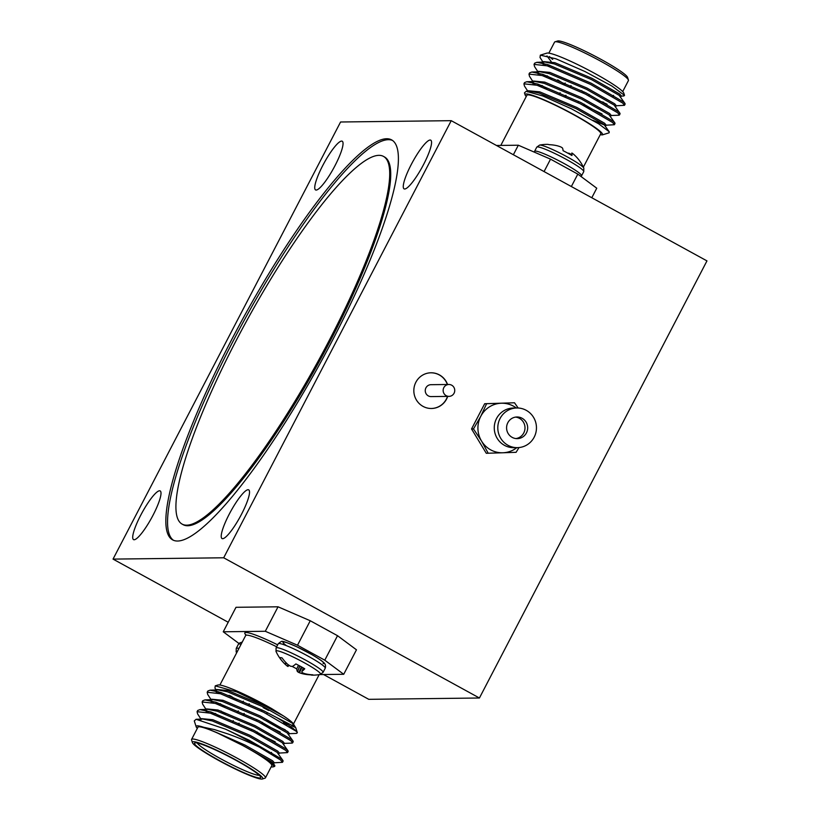 <?xml version="1.0" encoding="UTF-8"?>
<svg xmlns="http://www.w3.org/2000/svg" width="820" height="820" viewBox="0 0 820 820"><rect width="100%" height="100%" fill="white"/><g stroke="black" fill="none" stroke-linecap="round" stroke-linejoin="round"><path stroke-width="1.23" d="M223.686 557.784L479.423 698.005L706.963 260.893L451.236 120.673L340.577 121.995L113.037 559.107L223.686 557.784L451.236 120.673M447.556 384.498A17.845 17.394 89.3 0 0 413.833 390.853A17.845 17.394 89.3 0 0 447.699 396.388M518.158 408.022L514.499 402.774L484.681 403.727L471.541 428.962L486.28 453.275L502.885 452.773A24.784 24.159 89.3 0 0 516.805 447.658M231.23 340.495A228.011 44.608 -61.3 0 0 172.507 539.816A228.011 44.608 -61.3 0 0 321.245 361.333A228.011 44.608 -61.3 0 0 391.755 139.964A228.011 44.608 -61.3 0 0 231.23 340.495M411.22 164.584A27.757 5.432 -61.3 0 0 404.065 188.856A27.757 5.432 -61.3 0 0 422.177 167.126A27.757 5.432 -61.3 0 0 430.756 140.179A27.757 5.432 -61.3 0 0 411.22 164.584M229.18 514.273A27.757 5.432 -61.3 0 0 222.025 538.545A27.757 5.432 -61.3 0 0 240.137 516.815A27.757 5.432 -61.3 0 0 248.716 489.868A27.757 5.432 -61.3 0 0 229.18 514.273M140.661 515.339A27.757 5.432 -61.3 0 0 133.506 539.601A27.757 5.432 -61.3 0 0 151.618 517.871A27.757 5.432 -61.3 0 0 160.197 490.924A27.757 5.432 -61.3 0 0 140.661 515.339M322.69 165.65A27.757 5.432 -61.3 0 0 315.546 189.912A27.757 5.432 -61.3 0 0 333.658 168.182A27.757 5.432 -61.3 0 0 342.237 141.235A27.757 5.432 -61.3 0 0 322.69 165.65M323.531 674.522L368.764 699.327L479.423 698.005M113.037 559.107L228.206 622.257M319.462 674.573L343.723 674.286L324.781 660.182L297.506 645.227L265.301 631.277L278.041 606.8L235.996 607.302L223.245 631.789L238.927 643.464M278.041 606.8L310.247 620.75L297.506 645.227M324.781 660.182L337.532 635.705L310.247 620.75M337.532 635.705L356.464 649.809L343.723 674.286M392.585 140.476A228.011 44.608 -61.3 0 0 232.941 341.438A228.011 44.608 -61.3 0 0 173.389 540.236M182.04 524.062L183.055 524.626A209.612 41.01 -61.3 0 0 319.8 360.544A209.612 41.01 -61.3 0 0 384.621 157.03L383.596 156.466A209.612 41.01 -61.3 0 0 236.027 340.823A209.612 41.01 -61.3 0 0 182.04 524.062A209.612 41.01 -61.3 0 0 318.775 359.98A209.612 41.01 -61.3 0 0 383.596 156.466M447.371 384.498A17.845 17.394 89.3 0 0 430.92 372.803M431.351 408.483A17.845 17.394 89.3 0 0 447.515 396.398M448.858 384.477L430.982 384.693A5.945 5.801 89.3 0 0 425.252 390.709A5.945 5.801 89.3 0 0 431.125 396.593L449.001 396.378A5.945 5.801 89.3 0 0 451.666 385.185A5.945 5.801 89.3 0 0 443.138 390.494A5.945 5.801 89.3 0 0 449.001 396.378M265.301 631.277L223.245 631.789M323.09 663.585A22.888 2.46 -152.5 0 0 299.905 648.271A22.888 2.46 -152.5 0 0 286.611 645.75M285.975 662.642L285.104 664.2A40.057 39.268 -67.9 0 1 279.805 657.968A18.604 1.999 27.5 0 1 279.866 657.753A18.604 1.999 27.5 0 1 282.111 657.947A40.057 38.519 73.1 0 0 287.512 664.169L287.851 664.446A39.739 38.243 -17.6 0 0 290.075 665.963L290.721 666.24A39.739 21.545 -52.5 0 0 292.381 666.414L292.607 666.373A40.057 7.431 -56.2 0 0 295.887 663.913A18.604 1.999 27.5 0 1 304.743 668.771A40.057 8.179 113.7 0 1 301.893 671.467L303.349 667.951L301.893 671.467M301.842 671.601A39.739 7.236 111.2 0 0 302.026 672.441L302.416 672.728A39.739 32.318 99.9 0 0 304.507 673.579L304.886 673.691A40.057 38.519 73.1 0 0 312.851 674.798A18.604 1.999 27.5 0 1 312.851 674.921A18.604 1.999 27.5 0 1 312.276 675.157A18.604 1.999 27.5 0 1 310.544 674.829A40.057 39.268 -67.9 0 1 302.478 673.722L302.887 672.943M302.488 672.759L302.478 673.722M302.047 673.609A39.739 38.991 123 0 1 299.474 672.759L302.016 667.193M301.401 666.845L298.829 672.482L299.474 672.759M298.829 672.482A39.739 22.294 115.6 0 1 297.516 671.652L299.884 666.014M299.731 665.932L297.516 671.652M297.383 671.518A40.057 8.179 113.7 0 1 296.768 668.864A18.604 1.999 27.5 0 1 292.104 666.393M288.906 665.194L288.087 666.424M288.066 666.465A39.739 7.985 -58.6 0 1 287.523 666.281L288.414 664.856M288.025 664.579L287.523 666.281M287.143 666.004A39.739 33.056 -62.7 0 1 286.18 665.184A39.739 33.056 -62.7 0 1 285.401 664.477L286.262 662.939M298.48 665.256L296.768 668.864M243.366 701.202L242.74 702.412M238.312 710.909L237.677 712.129M233.259 720.626L232.624 721.836M249.085 703.755L248.46 704.964M244.032 713.461L243.396 714.681M238.979 723.178L238.343 724.388M238.558 724.49L239.184 723.281M243.612 714.774L244.247 713.564M248.665 705.067L249.3 703.847M263.138 707.578L268.642 710.448L263.199 707.465M267.258 712.58L266.633 713.8M262.205 722.297L261.57 723.506M257.152 732.014L256.516 733.223M267.474 712.693L266.838 713.902M262.41 722.399L261.785 723.619M257.357 732.116L256.721 733.326M203.657 727.258A43.614 4.694 -152.5 0 0 196.185 726.827L194.278 720.913L196.093 719.284L225.459 729.154A49.569 5.33 27.5 0 1 259.284 747.051C247.589 741.793 242.874 739.414 228.575 734.156L214.43 729.585L203.657 727.258L216.08 732.311L244.35 746.292L272.045 762.046L274.813 765.49L274.71 766.382L273.111 766.874A43.614 4.694 -152.5 0 0 258.536 754.349L274.813 765.49M196.093 719.284L202.94 719.048L212.247 720.934L249.403 736.575L277.098 752.329L282.962 760.519L283.105 761.114L281.967 761.278M206.302 711.975L205.84 710.479M197.589 711.186L197.702 710.479L199.916 709.618L208.003 709.331L217.3 711.217L254.466 726.858L282.152 742.612L288.015 750.802L288.158 751.397L287.02 751.561M275.192 741.833L256.937 732.916M225.008 713.892L220.939 710.991M211.355 702.258L210.894 700.772M202.642 701.469L202.755 700.762L204.969 699.901L213.056 699.624L222.353 701.5L259.52 717.151L287.215 732.906L293.068 741.095L293.222 741.68L292.074 741.854M280.245 732.116L262 723.209M216.408 692.551L215.957 691.055M207.706 691.762L207.819 691.045L210.033 690.184L218.11 689.907L227.417 691.793L264.573 707.434L292.268 723.189L293.847 724.931L292.986 725.874M210.033 690.184L220.99 692.5L264.276 711.053L276.76 717.602C294.821 726.776 299.823 729.523 291.776 725.833M293.724 724.603L295.712 727.668L297.342 732.711L296.297 731.327A49.569 5.33 -152.5 0 0 276.76 717.602M225.459 729.154L249.106 740.193L281.332 758.879L282.962 760.519M199.916 709.618L210.873 711.934L254.159 730.487L286.385 749.172L288.015 750.802M219.606 716.475L215.158 713.38M204.969 699.901L215.937 702.217L259.222 720.77L291.438 739.455L293.068 741.095M224.659 706.758L220.211 703.673M244.35 746.292L258.536 754.349M259.284 747.051L280.696 760.099L282.469 762.323L273.849 762.815M200.982 719.12L197.599 713.912L197.066 711.688L210.248 713.144L253.534 731.696L285.749 750.382L287.533 752.606L278.902 753.098M214.522 714.599L210.965 711.955M206.046 709.402L202.653 704.195L202.13 701.971L215.301 703.427L258.587 721.979L290.813 740.675L292.586 742.889L292.043 743.104L283.956 743.381M219.586 704.882L216.019 702.248M211.099 699.685L207.706 694.478L207.183 692.264L220.354 693.72L263.64 712.272L296.297 731.327M215.26 685.848L217.946 685.018A43.614 4.694 27.5 0 1 271.697 708.613L236.99 692.008L215.26 685.848L214.942 688.113L216.152 689.979M218.366 691.701L221.144 693.976M263.814 719.724L285.329 729.872M289.019 733.674L296.584 733.408L297.342 732.711M271.697 708.613L283.197 715.768C290.393 720.503 293.949 723.558 293.847 724.931M216.08 732.311L244.985 745.072L272.67 760.827L274.228 762.661L273.603 763.871M200.89 719.847L201.515 718.638L212.872 719.714L250.038 735.355L277.734 751.12L279.292 752.944L278.656 754.164M208.331 712.549L206.927 710.766M205.943 710.14L206.578 708.921L217.935 710.007L255.092 725.649L282.787 741.403L284.345 743.238L283.71 744.447M213.384 702.832L211.99 701.049M210.996 700.423L211.632 699.214L222.989 700.29L260.155 715.932L287.84 731.686L289.398 733.521L288.773 734.73M218.438 693.125L217.044 691.332M216.06 690.707L216.685 689.497L228.042 690.573L265.208 706.215L283.197 715.768M192.423 742.592L191.572 739.958A41.635 4.479 27.5 0 1 191.583 739.414A41.635 4.479 27.5 0 1 237.8 758.531A41.635 4.479 27.5 0 1 265.444 777.862A41.635 4.479 27.5 0 1 265.003 778.18L262.349 779A39.657 4.264 -152.5 0 0 236.447 760.283A39.657 4.264 -152.5 0 0 192.423 742.592A39.657 4.264 -152.5 0 0 225.633 764.168A39.657 4.264 -152.5 0 0 262.349 779M235.924 760.294A37.269 4.008 27.5 0 1 260.668 777.114A37.269 4.008 27.5 0 1 225.746 763.943A37.269 4.008 27.5 0 1 194.934 742.889A37.269 4.008 27.5 0 1 235.924 760.294M197.292 743.022A35.291 3.792 -152.5 0 0 226.761 762.005A35.291 3.792 -152.5 0 0 259.202 775.259M288.24 724.9A43.614 4.694 27.5 0 1 284.96 723.783M235.494 699.347A43.614 4.694 27.5 0 1 229.036 695.339M283.32 722.84A41.635 4.479 -152.5 0 0 287.072 724.111M291.623 725.105A41.635 4.479 -152.5 0 0 293.109 724.716M230.307 695.811A41.635 4.479 -152.5 0 0 237.031 699.972M196.185 726.827A43.614 4.694 -152.5 0 0 197.302 728.416M271.164 766.864A43.614 4.694 -152.5 0 0 273.111 766.874M265.444 777.862L271.809 765.624A41.635 4.479 -152.5 0 0 244.175 746.292A41.635 4.479 -152.5 0 0 197.948 727.176L191.583 739.414M516.333 408.001A24.784 24.159 89.3 0 0 501.276 403.235A24.784 24.159 89.3 0 0 480.766 416.314A24.784 24.159 89.3 0 0 481.565 441.088A24.784 24.159 89.3 0 0 502.885 452.773L516.098 452.312L518.998 447.556M514.499 402.774L486.619 403.707L480.766 416.314L473.478 428.942L481.565 441.088L488.218 453.245M473.478 428.942L471.541 428.962M486.619 403.707L484.681 403.727M500.077 418.477A19.823 19.321 89.3 0 0 517.369 447.648A19.823 19.321 89.3 0 0 536.454 427.589A19.823 19.321 89.3 0 0 500.077 418.477M516.887 408.001L513.351 408.042A19.823 19.321 89.3 0 0 496.541 418.518A19.823 19.321 89.3 0 0 513.822 447.689L517.369 447.648M507.826 422.72A10.814 10.537 89.3 0 0 517.256 438.638A10.814 10.537 89.3 0 0 527.67 427.691A10.814 10.537 89.3 0 0 507.826 422.72M515.923 438.567A10.814 10.537 89.3 0 0 515.667 417.113M496.469 145.478L518.322 145.212L550.538 159.152L577.813 174.117L596.755 188.21L591.794 197.743M513.371 154.744L518.322 145.212M550.538 159.152L544.07 171.575M571.355 186.529L577.813 174.117M539.601 145.089L536.751 147.159A26.486 2.849 27.5 0 1 561.567 156.866A26.486 2.849 27.5 0 1 583.748 171.626L583.809 168.1A25.143 2.706 27.5 0 0 566.589 156.538A25.143 2.706 27.5 0 0 542.317 145.509A25.143 2.706 27.5 0 0 539.601 145.089A40.108 40.108 0 0 1 547.555 144.371A18.604 1.999 27.5 0 1 549.287 144.699A40.057 39.268 -67.9 0 1 557.354 145.796L557.784 145.909A39.739 38.991 123 0 1 560.357 146.76L561.003 147.036A39.739 22.294 115.6 0 1 562.315 147.877L562.448 148A40.057 8.179 113.7 0 1 563.063 150.665A18.604 1.999 27.5 0 1 571.929 155.523A40.057 7.431 -56.2 0 0 571.745 153.104L571.776 153.063A39.739 7.985 -58.6 0 1 572.309 153.237L572.688 153.524A39.739 33.056 -62.7 0 1 573.662 154.334A39.739 33.056 -62.7 0 1 574.441 155.041M568.834 153.74L569.111 153.278A39.739 21.545 -52.5 0 0 567.737 153.125M569.111 153.278L569.449 154.088M570.935 154.334A39.739 38.243 -17.6 0 0 569.756 153.555M559.476 93.962L560.111 92.752M564.529 84.245L565.164 83.035M565.41 96.617L566.036 95.397M570.464 86.899L571.099 85.69M570.864 85.629L570.249 86.807M565.831 95.304L565.195 96.514M583.573 105.452L584.209 104.242M588.637 95.745L589.262 94.525M583.368 105.349L584.004 104.13M588.422 95.632L589.057 94.423M581.503 90.61A7.134 0.769 27.5 0 1 583.44 92.281L584.352 92.035M620.678 97.139L621.314 95.93L619.756 94.095L592.06 78.341L554.894 62.699L543.537 61.623L542.912 62.832M543.896 63.458L545.29 65.251M615.625 106.856L616.25 105.647L614.692 103.812L587.007 88.058L549.841 72.416L538.484 71.33L537.848 72.549M538.842 73.175L540.236 74.958M610.562 116.573L611.197 115.353L609.639 113.529L581.944 97.775L544.787 82.123L533.43 81.047L532.795 82.256M533.779 82.881L535.183 84.675M592.809 120.304L604.668 125.06M605.508 126.28L606.144 125.07L604.586 123.236L576.89 107.481L539.724 91.84L528.367 90.764L527.742 91.973M600.22 134.757L602.372 134.828A43.614 4.694 -152.5 0 0 564.785 109.726A43.614 4.694 -152.5 0 0 525.128 94.935A43.614 4.694 -152.5 0 0 526.245 96.524M601.818 134.9L602.372 134.828M615.871 105.79L624.491 105.308L622.718 103.084L590.492 84.398L547.207 65.836L534.035 64.39L534.558 66.605L537.951 71.811M542.871 74.374L546.428 77.008M610.808 115.507L618.895 115.23L619.438 115.015L617.665 112.791L585.439 94.105L542.153 75.553L528.982 74.097L529.505 76.321L532.897 81.528M537.817 84.081L541.374 86.715M605.755 125.224L614.385 124.732L612.601 122.508L580.386 103.822L537.1 85.27L523.918 83.814L524.452 86.028L527.947 91.409M623.743 95.981L624.522 95.376L611.904 86.049L584.957 71.514L555.95 58.814L540.349 55.145L540.021 57.502L543.004 62.094M547.78 64.606L549.39 65.795M551.245 61.664L546.94 55.883M623.989 104.263L625.127 104.089L624.983 103.504L623.354 101.864L591.128 83.179L547.842 64.626L536.885 62.31L534.671 63.171L534.558 63.888M547.063 75.788L551.511 78.884M618.926 113.97L620.074 113.806L619.92 113.221L618.29 111.581L586.074 92.896L542.789 74.343L531.821 72.027L529.607 72.888L528.982 74.097M542.01 85.505L546.458 88.601M613.872 123.687L615.01 123.512L614.867 122.928L613.237 121.298L581.011 102.602L537.725 84.05L526.768 81.733L524.554 82.594L524.441 83.312M525.128 94.935L524.452 92.865L526.194 91.297L542.881 95.991L571.458 108.824L598.713 123.84L609.25 131.774L609.127 132.799L602.413 134.869M624.983 103.504L619.12 95.315L591.425 79.561L554.269 63.919L544.962 62.033L536.885 62.31M542.799 63.181L543.26 64.667M601.49 101.721L607.097 104.242M619.92 113.221L614.067 105.021L586.372 89.267L549.205 73.626L539.909 71.75L531.821 72.027M537.746 72.888L538.207 74.384M583.789 105.042L602.044 113.959M614.867 122.928L609.004 114.738L581.318 98.984L544.152 83.343L534.855 81.457L526.768 81.733M532.692 82.605L533.154 84.101M609.25 131.774L603.95 124.455L576.255 108.701L539.099 93.06L529.792 91.174L526.194 91.297M622.698 91.584L628.417 80.585A41.635 4.479 -152.5 0 0 628.428 80.042A41.635 4.479 -152.5 0 0 593.557 57.39A41.635 4.479 -152.5 0 0 554.996 41.82A41.635 4.479 -152.5 0 0 554.556 42.138L548.836 53.136M554.996 41.82L557.651 41A39.657 4.264 27.5 0 1 594.367 55.832A39.657 4.264 27.5 0 1 627.577 77.408L628.428 80.042M564.601 84.132A31.324 3.372 27.5 0 1 557.702 79.878M603.612 102.233A31.324 3.372 27.5 0 1 597.103 100.204M500.794 145.427L526.891 95.284A41.635 4.479 27.5 0 1 573.118 114.4A41.635 4.479 27.5 0 1 600.752 133.742L583.368 167.147M540.349 55.145L546.889 53.126A43.614 4.694 27.5 0 1 587.284 69.433A43.614 4.694 27.5 0 1 623.815 93.172L624.522 95.376M552.721 59.409A41.635 4.479 27.5 0 1 549.39 56.57M276.668 646.775A41.635 4.479 -152.5 0 0 245.641 635.561L245.754 634.577L246.225 635.203M246.092 635.233A43.614 4.694 27.5 0 1 277.683 644.838M241.1 644.274A26.486 2.849 -152.5 0 0 238.425 644.212L239.225 643.157L242.259 642.05M278.257 643.741A26.486 2.849 27.5 0 1 303.062 653.438A26.486 2.849 27.5 0 1 325.243 668.197C325.796 666.301 325.581 664.753 324.617 663.554C324.577 663.564 324.515 662.068 311.815 654.565L297.147 646.929C287.195 642.603 282.295 640.82 282.439 641.588C282.234 640.82 280.84 641.537 278.257 643.741L276.084 647.902A26.486 2.849 27.5 0 1 300.899 657.609A26.486 2.849 27.5 0 1 323.08 672.359L325.243 668.197M238.938 648.435A26.486 2.849 -152.5 0 0 236.252 648.374L238.425 644.212M237.462 651.275A25.143 2.706 -152.5 0 0 236.191 651.9L236.252 648.374M276.084 647.902L276.022 651.418A25.143 2.706 27.5 0 1 279.077 651.193A25.143 2.706 27.5 0 1 306.219 663.821A25.143 2.706 27.5 0 1 320.231 674.429L323.08 672.359M536.751 147.159L534.589 151.321A26.486 2.849 27.5 0 1 559.404 161.027A26.486 2.849 27.5 0 1 581.575 175.787L581.072 176.536M236.191 651.9A40.108 40.108 0 0 0 236.631 652.853M312.276 675.157A40.108 40.108 0 0 0 320.231 674.429M276.022 651.418A40.108 40.108 0 0 0 286.18 665.184M303.328 667.931L301.852 671.529M261.939 709.884L261.303 711.094M256.885 719.591L256.25 720.811M251.822 729.308L251.197 730.528M271.553 752.381L270.918 753.601M293.509 723.937L319.185 674.614M219.893 685.018L245.641 635.561M282.469 762.323L283.105 761.103M287.533 752.606L288.158 751.397M292.586 742.889L293.222 741.68M197.066 711.688L197.702 710.479M202.13 701.981L202.755 700.762M207.183 692.264L207.819 691.045M534.589 151.321L534.281 152.12M583.748 171.626L581.575 175.787M583.809 168.1A40.108 40.108 0 0 0 573.662 154.334M578.049 102.643L578.674 101.434M583.102 92.937L583.44 92.281M620.924 96.083L623.866 95.981M612.94 96.575L613.575 95.366M549.051 66.451L549.687 65.231M534.671 63.171L534.035 64.39M524.554 82.605L523.918 83.814M625.127 104.089L624.491 105.308M620.074 113.806L619.438 115.015M615.01 123.512L614.385 124.732"/></g></svg>
